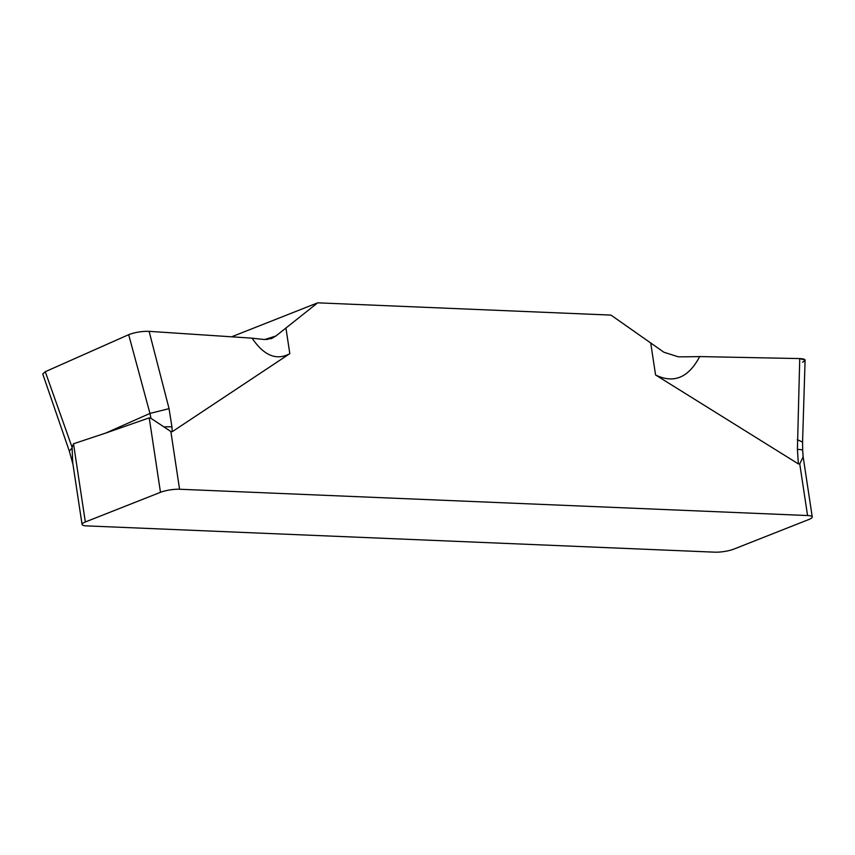 <?xml version="1.0" encoding="UTF-8"?>
<svg xmlns="http://www.w3.org/2000/svg" width="855" height="855" viewBox="0 0 855 855"><rect width="100%" height="100%" fill="white"/><g stroke="black" fill="none" stroke-linecap="round" stroke-linejoin="round"><path stroke-width="1.28" d="M179.571 489.242L807.558 515.533A13.68 2.896 -8.6 0 1 812.25 516.976A13.68 2.896 -8.6 0 1 808.969 519.445L733.825 549.113A13.68 2.896 -8.6 0 1 714.737 552.17L86.75 525.889A13.68 2.896 -8.6 0 1 82.059 524.446A13.68 2.896 -8.6 0 1 85.34 521.967L160.484 492.309A13.68 2.896 -8.6 0 1 179.571 489.242L170.85 431.529L172.25 431.69L289.813 353.649C276.539 360.853 263.971 355.691 252.097 338.163L149.112 331.345C141.759 331.195 134.951 332.306 128.678 334.679L45.272 371.711L42.75 373.988L69.341 451.141L72.974 464.393M82.059 524.446L72.739 462.844L72.087 447.325L45.272 371.711L128.678 334.679L149.956 413.425L169.055 408.647L149.112 331.345L252.097 338.163A283.956 60.01 -8.6 0 0 264.729 339.51L271.634 338.527L275.93 335.983L317.665 302.83L610.972 315.1L317.665 302.83L231.598 336.806M610.972 315.1L663.897 352.228L678.325 356.824A283.956 60.01 -8.6 0 0 699.689 356.578A283.956 60.01 -8.6 0 1 678.325 356.824L663.897 352.228L610.972 315.1M699.689 356.578C688.51 377.75 673.793 383.874 655.561 374.96L798.367 463.902L799.746 463.859L803.112 456.976L802.674 450.35A13.68 1.667 176.2 0 0 797.405 449.399L799.746 358.576L699.689 356.578L799.746 358.576C805.709 358.897 806.628 360.115 802.535 362.21M797.266 439.673L802.567 442.099L805.089 360.147L799.746 358.576M72.012 448.127L69.341 451.141M105.806 433.036L149.219 417.86L150.95 418.319L149.956 413.425L105.806 433.036L73.509 443.777L72.087 447.325M169.055 408.647L171.93 426.848A13.68 1.667 176.2 0 0 163.936 426.902L170.85 431.529M150.95 418.319L163.936 426.902M72.098 457.382A13.68 4.072 166.4 0 0 71.649 458.9M128.678 334.679C134.951 332.306 141.759 331.195 149.112 331.345M266.899 339.553L275.93 335.983L264.729 339.51A283.956 60.01 -8.6 0 1 252.097 338.163M275.93 335.983L317.665 302.83M655.561 374.96L650.762 343.24M807.558 515.533L799.746 463.859M285.923 327.967L289.813 353.649M797.405 449.399L798.367 463.902M171.93 426.848L172.25 431.69M149.219 417.86L160.484 492.309M73.509 443.777L85.34 521.967M803.069 456.271L812.25 516.976M802.567 442.099L802.674 450.35"/></g></svg>
